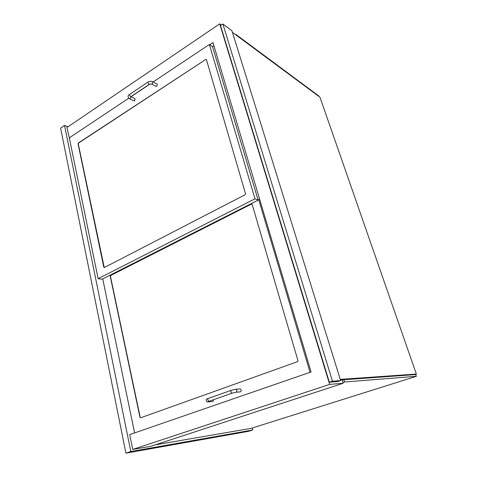 <?xml version="1.0" encoding="UTF-8"?>
<svg xmlns="http://www.w3.org/2000/svg" width="477" height="477" viewBox="0 0 477 477"><rect width="100%" height="100%" fill="white"/><g stroke="black" fill="none" stroke-linecap="round" stroke-linejoin="round"><path stroke-width="0.72" d="M68.008 126.793L64.532 125.469L130.817 451.534L252.81 429.98L252.285 427.988M252.81 429.98L248.565 431.309L125.91 453.15L60.627 128.134L64.532 125.469M130.817 451.534L125.91 453.15M209.755 44.737L212.986 42.584L311.082 371.959L129.696 434.607L132.731 449.435L150.774 446.311L343.13 383.281L342.039 379.781M69.403 138.223L66.941 127.514L219.706 23.85L329.649 384.39L343.13 383.281M221.328 25.048L219.706 23.85M69.159 138.384L69.457 138.497M132.731 449.435L329.649 384.39M235.656 34.749L236.014 34.511L236.216 35.167M236.014 34.511L318.904 96.05L319.095 96.598M342.897 382.53L344.579 381.976L416.373 376.311L251.105 428.358L155.138 444.88M344.579 381.976L343.875 379.728L342.194 380.282M416.373 376.311L415.765 374.564L343.875 379.728M213.923 45.738L212.563 46.645L258.093 199.988L259.631 199.207M205.778 59.47L206.452 59.673L245.518 193.805L245.13 194.729L104.35 267.525L103.789 267.18L78.043 143.756L78.341 142.981L205.778 59.47L78.556 143.058L78.258 143.833L104.242 267.561M128.724 98.244L69.326 137.835L98.131 278.681L254.974 198.802L209.379 44.486L153.135 81.972M150.046 84.03L130.972 96.748M209.379 44.486L212.563 46.645M98.131 278.681L102.078 279.218L259.673 199.35M254.974 198.802L258.093 199.988M310.044 372.316L258.767 199.809M251.415 204.096L252.172 204.436L297.976 360.707L297.547 361.673L140.602 417.81L139.97 417.327L110.217 276.225L110.539 275.426L251.415 204.096L110.753 275.456L110.431 276.255L140.19 417.303L140.626 417.804M102.746 278.878L134.603 432.913M206.368 59.506L205.969 59.589M251.928 204.102L251.6 204.162M134.872 98.626L134.77 100.856L133.888 100.868L129.607 98.828M151.734 84.077L155.89 86.265L156.855 86.271L157.285 84.173L156.981 84.012M213.666 399.654L212.897 401.461L208.276 401.938M235.942 392.249L240.402 391.856C241.606 390.693 241.487 389.721 240.044 388.94L239.788 388.958M222.884 23.999L220.523 25.597L329.333 382.22L337.573 381.594L340.638 380.58L231.911 30.719L222.884 23.999L332.451 381.183L340.638 380.58M329.333 382.22L332.451 381.183M340.262 379.382L416.355 374.057L319.989 97.266L232.418 32.353M416.355 374.057L414.698 374.582L340.423 379.901M130.752 96.742L130.221 98.679L129.333 98.697C127.675 97.075 127.687 95.692 129.386 94.541L130.597 96.742M130.829 96.694L149.325 84.357L148.878 84.322L147.876 82.157L129.386 94.541M149.325 84.357L152.401 83.922L152.545 81.65M209.069 401.27L208.085 401.962C206.35 402.338 204.806 398.826 208.193 398.456L208.306 398.432M208.723 401.229L208.324 401.598L209.004 401.276C207.769 400.549 207.501 399.607 208.193 398.456L231.369 390.281M209.111 401.252L232.114 393.173C230.898 392.416 230.612 391.456 231.256 390.305L235.489 389.28M232.216 393.149L236.073 392.213C237.284 391.039 237.164 390.055 235.716 389.268L240.044 388.94M130.841 96.682L135.152 98.763M147.876 82.157C149.522 81.15 151.173 81.03 152.831 81.805L157.285 84.173"/></g></svg>
